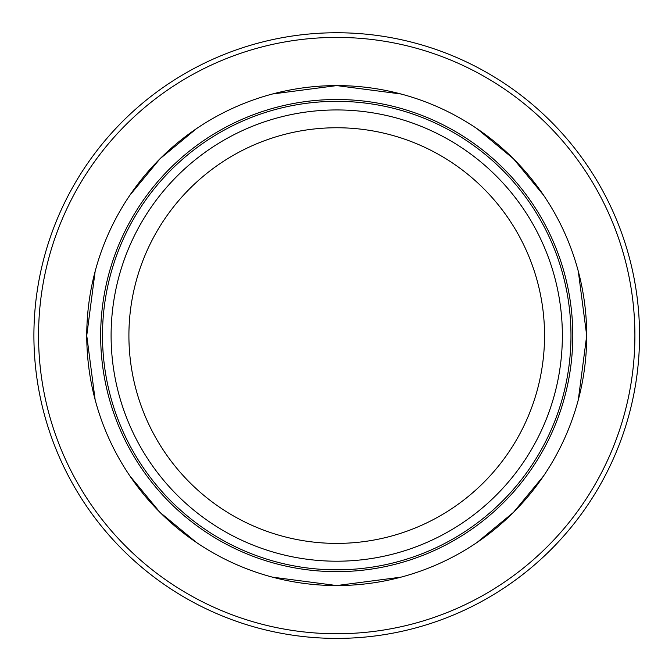 <?xml version="1.0" encoding="UTF-8"?>
<svg xmlns="http://www.w3.org/2000/svg" width="672" height="672" viewBox="0 0 672 672"><rect width="100%" height="100%" fill="white"/><g stroke="black" fill="none" stroke-linecap="round" stroke-linejoin="round"><path stroke-width="1.01" d="M33.902 335.58A302.82 302.82 0 0 1 336.731 32.752A302.82 302.82 0 0 1 639.551 335.58A302.82 302.82 0 0 1 336.731 638.4A302.82 302.82 0 0 1 33.902 335.58M336.731 127.756A207.816 207.816 0 0 0 128.906 335.58A207.816 207.816 0 0 0 336.731 543.396A207.816 207.816 0 0 0 544.547 335.58A207.816 207.816 0 0 0 336.731 127.756M102.488 335.58A234.242 234.242 0 0 0 453.852 538.44A234.242 234.242 0 0 0 453.852 132.72A234.242 234.242 0 0 0 102.488 335.58M86.755 335.58A249.976 249.976 0 0 0 336.731 585.556A249.976 249.976 0 0 0 586.706 335.58A249.976 249.976 0 0 0 336.731 85.596A249.976 249.976 0 0 0 86.755 335.58M111.098 335.58A225.632 225.632 0 0 0 449.543 530.981A225.632 225.632 0 0 0 449.543 140.171A225.632 225.632 0 0 0 111.098 335.58M336.731 633.746A298.175 298.175 0 0 1 38.556 335.58A298.175 298.175 0 0 1 336.731 37.405A298.175 298.175 0 0 1 634.897 335.58A298.175 298.175 0 0 1 336.731 633.746M100.657 335.58A236.074 236.074 0 0 0 336.731 571.645A236.074 236.074 0 0 0 572.796 335.58A236.074 236.074 0 0 0 336.731 99.506A236.074 236.074 0 0 0 100.657 335.58M272.479 93.996L336.731 85.596L400.982 93.996M477.044 128.688L513.5 158.81L543.614 195.266M578.306 271.328L586.706 335.58L578.306 399.832M543.614 475.885L513.5 512.341L477.044 542.464M400.982 577.156L336.731 585.556L272.479 577.156M196.417 542.464L159.961 512.341L129.847 475.885M95.147 399.832L86.747 335.58L95.147 271.328M129.847 195.266L159.961 158.81L196.417 128.688"/></g></svg>
